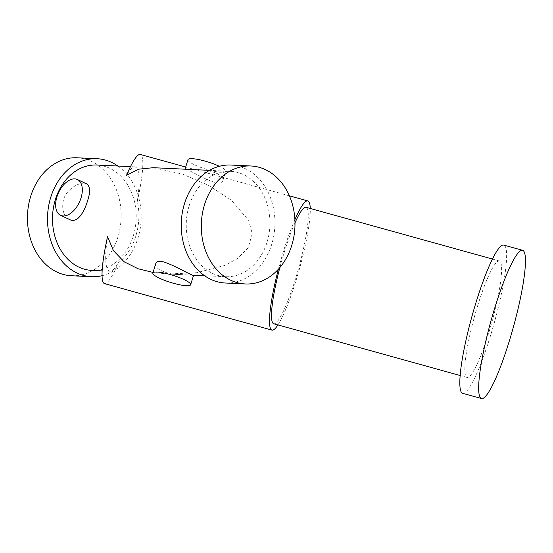 <?xml version="1.0" encoding="UTF-8"?>
<svg xmlns="http://www.w3.org/2000/svg" width="553" height="553" viewBox="0 0 553 553"><rect width="100%" height="100%" fill="white"/><g stroke="black" fill="none" stroke-linecap="round" stroke-linejoin="round"><path stroke-width="0.41" stroke-dasharray="2.77 2.07" d="M69.775 219.624C63.595 216.064 61.48 209.483 63.429 199.889C66.74 188.234 81.201 180.942 86.524 183.796M91.86 270.396A52.735 41.821 92.7 0 0 136.121 219.686A52.735 41.821 92.7 0 0 96.83 165.036M189.147 205.82A52.735 41.821 92.7 0 0 225.603 276.707A52.735 41.821 92.7 0 0 269.857 225.997A52.735 41.821 92.7 0 0 230.573 171.347A52.735 41.821 92.7 0 0 189.147 205.82M107.565 236.649C104.427 258.265 105.236 269.802 109.992 271.253C112.273 271.281 115.038 268.475 118.301 262.827C134.303 250.744 142.619 223.91 137.303 201.437C140.434 179.815 139.626 168.278 134.87 166.833C132.589 166.806 129.824 169.612 126.568 175.253M153.25 167.697L182.677 174.167L208.675 185.435L231.348 200.2L248.663 220.377L252.251 233.725L248.166 247.882L237.5 258.597L224.456 265.551L196.647 272.712L168.167 274.005L153.05 272.442M198.562 169.84C211.267 169.522 225.057 175.674 222.79 180.893C221.076 190.509 184.557 166.446 185.006 169.197L185.006 169.197M155.815 263.498C153.534 268.703 167.296 274.869 180.043 274.558L193.585 275.194M225.306 283.012A59.053 46.825 92.7 0 0 274.862 226.232A59.053 46.825 92.7 0 0 230.871 165.043M71.503 275.753A59.053 46.825 92.7 0 0 121.059 218.974A59.053 46.825 92.7 0 0 77.067 157.785M102.035 275.712A59.053 46.825 92.7 0 0 140.441 227.034A59.053 46.825 92.7 0 0 117.872 166.031M277.931 324.922A67.024 10.127 105.5 0 0 285.742 309.314A67.024 10.127 105.5 0 0 310.261 208.467M294.894 219.665A67.024 10.127 105.5 0 0 283.724 250.53A67.024 10.127 105.5 0 0 278.401 269.2M137.303 201.437A67.024 10.127 105.5 0 0 140.358 154.46M104.503 283.62A67.024 10.127 105.5 0 0 118.301 262.827M294.998 222.824A60.429 9.131 105.5 0 0 284.332 252.002A60.429 9.131 105.5 0 0 279.873 267.521M273.714 323.754A60.429 9.131 105.5 0 0 298.675 267.97A60.429 9.131 105.5 0 0 306.037 207.299M477.674 305.678A60.429 9.131 105.5 0 0 467.057 377.429A60.429 9.131 105.5 0 0 492.018 321.646A60.429 9.131 105.5 0 0 499.387 260.975A60.429 9.131 105.5 0 0 477.674 305.678M462.647 393.307A76.908 11.62 105.5 0 0 494.417 322.309A76.908 11.62 105.5 0 0 503.797 245.097M187.958 159.665A19.777 3.733 -162.8 0 0 205.744 169.08A19.777 3.733 -162.8 0 0 225.742 171.361A19.777 3.733 -162.8 0 0 219.347 166.294M230.573 171.347L209.532 170.359M134.87 166.833L130.48 166.626M225.603 276.707L204.562 275.712M180.043 274.558L168.167 273.998M109.992 271.253L102.125 270.88M289.399 195.838L185.677 167.041M499.387 260.975L492.46 259.053M467.057 377.429L460.131 375.508M222.79 180.893L225.742 171.361"/><path stroke-width="0.83" d="M77.351 179.504L86.524 183.796C90.208 186.188 90.54 191.926 87.498 201.022C84.035 212.635 77.226 223.453 69.775 219.624L60.602 215.338A19.777 11.454 115.1 0 1 58.597 192.568A19.777 11.454 115.1 0 1 77.351 179.504A19.777 11.454 115.1 0 1 81.015 197.988A19.777 11.454 115.1 0 1 60.602 215.338M130.48 166.626L96.83 165.036A52.735 41.821 92.7 0 0 55.404 199.509A52.735 41.821 92.7 0 0 91.86 270.396L102.125 270.88M185.677 167.041L140.358 154.46A67.024 10.127 105.5 0 0 126.568 175.253L138.727 169.177L153.25 167.697L209.532 170.359M153.05 272.442L138.077 268.751L124.107 261.756L113.476 250.703L107.565 236.649A67.024 10.127 105.5 0 0 104.503 283.62L271.945 330.106A67.024 10.127 105.5 0 0 277.931 324.922M204.562 275.712L193.598 275.2C194.062 277.288 170.538 262.634 160.501 261.23C157.882 261.182 156.319 261.942 155.815 263.498L152.863 273.037A19.777 3.733 -162.8 0 0 170.649 282.452A19.777 3.733 -162.8 0 0 190.647 284.733A19.777 3.733 -162.8 0 0 183.79 279.452A19.777 3.733 -162.8 0 0 157.149 272.055A19.777 3.733 -162.8 0 0 152.863 273.037M204.548 204.589A59.053 46.825 92.7 0 0 245.366 283.959A59.053 46.825 92.7 0 0 294.922 227.179A59.053 46.825 92.7 0 0 250.931 165.99A59.053 46.825 92.7 0 0 204.548 204.589M250.931 165.99L230.871 165.043A59.053 46.825 92.7 0 0 184.481 203.642A59.053 46.825 92.7 0 0 225.306 283.012L245.366 283.959M117.872 166.031A59.053 46.825 92.7 0 0 97.128 158.732L77.067 157.785A59.053 46.825 92.7 0 0 30.678 196.384A59.053 46.825 92.7 0 0 71.503 275.753L91.563 276.7A59.053 46.825 92.7 0 0 102.035 275.712M97.128 158.732A59.053 46.825 92.7 0 0 50.745 197.331A59.053 46.825 92.7 0 0 91.563 276.7M310.261 208.467A67.024 10.127 105.5 0 0 307.807 200.946A67.024 10.127 105.5 0 0 294.894 219.665M278.401 269.2A67.024 10.127 105.5 0 0 271.945 330.106M279.873 267.521A60.429 9.131 105.5 0 0 273.714 323.754L460.131 375.508M492.46 259.053L306.037 207.299A60.429 9.131 105.5 0 0 294.998 222.824M494.997 307.219A76.908 11.62 105.5 0 0 481.483 398.54A76.908 11.62 105.5 0 0 513.253 327.535A76.908 11.62 105.5 0 0 522.633 250.322A76.908 11.62 105.5 0 0 494.997 307.219M522.633 250.322L503.797 245.097A76.908 11.62 105.5 0 0 476.161 301.986A76.908 11.62 105.5 0 0 462.647 393.307L481.483 398.54M219.347 166.294A19.777 3.733 -162.8 0 0 218.884 166.08A19.777 3.733 -162.8 0 0 192.244 158.683A19.777 3.733 -162.8 0 0 187.958 159.665L185.006 169.197M307.807 200.946L289.399 195.838M190.647 284.733L193.598 275.194"/></g></svg>
